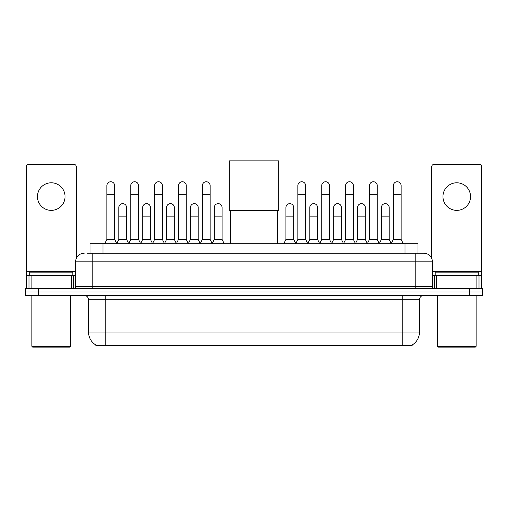 <?xml version="1.0" encoding="UTF-8"?>
<svg xmlns="http://www.w3.org/2000/svg" width="508" height="508" viewBox="0 0 508 508"><rect width="100%" height="100%" fill="white"/><g stroke="black" fill="none" stroke-linecap="round" stroke-linejoin="round"><path stroke-width="0.76" d="M87.236 253.2L92.837 253.2L87.236 253.2L90.043 253.2L90.043 243.726L417.957 243.726L417.957 253.2M412.147 344.995L412.147 345.421L95.853 345.421L95.853 344.995M95.98 345.072A15.081 15.081 0 0 1 88.532 332.061L105.766 332.061L105.766 345.072L402.234 345.072L402.234 332.061L419.468 332.061L419.468 299.739A4.312 4.312 0 0 1 423.78 295.434M88.532 332.061L88.532 299.739C88.271 297.123 86.836 295.688 84.22 295.434M412.02 345.072A15.081 15.081 0 0 0 419.468 332.061M38.329 288.538L482.6 288.538L482.6 291.986L25.4 291.986L25.4 295.434L38.329 295.434L38.329 291.986L25.4 291.986L25.4 288.538L38.329 288.538L38.329 291.986L482.6 291.986L482.6 295.434L38.329 295.434M84.22 253.2A8.617 8.617 0 0 0 75.603 261.823L75.603 286.385A2.153 2.153 0 0 1 73.444 288.538M423.78 253.2L415.163 253.2L423.78 253.2A8.617 8.617 0 0 1 432.397 261.823L432.397 286.385C432.524 287.693 433.241 288.411 434.556 288.538M432.397 261.823L92.837 261.823L92.837 253.2L415.163 253.2L415.163 286.385L432.397 286.385M51.257 182.791A13.792 13.792 0 0 0 37.465 196.583A13.792 13.792 0 0 0 51.257 210.369A13.792 13.792 0 0 0 65.043 196.583A13.792 13.792 0 0 0 51.257 182.791M71.399 288.538L71.399 275.609L31.109 275.609L31.109 288.538M76.251 258.547L76.251 166.586A2.153 2.153 0 0 0 74.092 164.433L28.416 164.433A2.153 2.153 0 0 0 26.264 166.586L26.264 275.609L31.109 275.609M71.399 275.609L75.603 275.609M26.264 288.538L26.264 275.609M69.787 347.142L32.728 347.142L31.864 346.278L70.644 346.278L69.787 347.142M31.864 295.434L31.864 346.278M70.644 295.434L70.644 346.278M72.803 275.609L72.803 272.161L29.712 272.161L29.712 275.609M230.302 210.414L230.302 243.726M277.698 210.414L277.698 243.726M229.222 160.858L278.778 160.858L278.778 210.414L229.222 210.414L229.222 160.858M104.731 243.726L106.883 239.414L114.643 239.414L116.796 243.726M114.643 239.414L114.643 185.636A3.88 3.88 0 0 0 110.763 181.756A3.88 3.88 0 0 1 111.011 181.762M106.883 239.414L106.883 194.253L114.643 194.253M106.883 194.253L106.883 185.636A3.88 3.88 0 0 1 110.763 181.756M128.607 243.726L130.759 239.414L138.513 239.414L140.672 243.726M138.513 239.414L138.513 185.636A3.88 3.88 0 0 0 134.639 181.756A3.88 3.88 0 0 1 134.88 181.762M130.759 239.414L130.759 194.253L138.513 194.253M130.759 194.253L130.759 185.636A3.88 3.88 0 0 1 134.639 181.756M152.476 243.726L154.629 239.414L162.389 239.414L164.541 243.726M162.389 239.414L162.389 185.636A3.88 3.88 0 0 0 158.509 181.756A3.88 3.88 0 0 1 158.75 181.762M154.629 239.414L154.629 194.253L162.389 194.253M154.629 194.253L154.629 185.636A3.88 3.88 0 0 1 158.509 181.756M176.352 243.726L178.505 239.414L186.258 239.414L188.417 243.726M186.258 239.414L186.258 185.636A3.88 3.88 0 0 0 182.385 181.756A3.88 3.88 0 0 1 182.626 181.762M178.505 239.414L178.505 194.253L186.258 194.253M178.505 194.253L178.505 185.636A3.88 3.88 0 0 1 182.385 181.756M200.222 243.726L202.374 239.414L210.134 239.414L212.287 243.726M210.134 239.414L210.134 185.636A3.88 3.88 0 0 0 206.254 181.756A3.88 3.88 0 0 1 206.496 181.762M202.374 239.414L202.374 194.253L210.134 194.253M202.374 194.253L202.374 185.636A3.88 3.88 0 0 1 206.254 181.756M295.713 243.726L297.866 239.414L305.625 239.414L307.778 243.726M305.625 239.414L305.625 185.636A3.88 3.88 0 0 0 301.746 181.756A3.88 3.88 0 0 1 301.987 181.762M297.866 239.414L297.866 194.253L305.625 194.253M297.866 194.253L297.866 185.636A3.88 3.88 0 0 1 301.746 181.756M319.583 243.726L321.742 239.414L329.495 239.414L331.648 243.726M329.495 239.414L329.495 185.636A3.88 3.88 0 0 0 325.615 181.756A3.88 3.88 0 0 1 325.863 181.762M321.742 239.414L321.742 194.253L329.495 194.253M321.742 194.253L321.742 185.636A3.88 3.88 0 0 1 325.615 181.756M343.459 243.726L345.611 239.414L353.371 239.414L355.524 243.726M353.371 239.414L353.371 185.636A3.88 3.88 0 0 0 349.491 181.756A3.88 3.88 0 0 1 349.733 181.762M345.611 239.414L345.611 194.253L353.371 194.253M345.611 194.253L345.611 185.636A3.88 3.88 0 0 1 349.491 181.756M367.328 243.726L369.487 239.414L377.241 239.414L379.393 243.726M377.241 239.414L377.241 185.636A3.88 3.88 0 0 0 373.361 181.756A3.88 3.88 0 0 1 373.609 181.762M369.487 239.414L369.487 194.253L377.241 194.253M369.487 194.253L369.487 185.636A3.88 3.88 0 0 1 373.361 181.756M391.204 243.726L393.357 239.414L401.117 239.414L403.269 243.726M401.117 239.414L401.117 185.636A3.88 3.88 0 0 0 397.237 181.756A3.88 3.88 0 0 1 397.478 181.762M393.357 239.414L393.357 194.253L401.117 194.253M393.357 194.253L393.357 185.636A3.88 3.88 0 0 1 397.237 181.756M116.732 243.592L118.821 239.414L126.581 239.414L128.67 243.592M126.581 239.414L126.581 207.524A3.88 3.88 0 0 0 122.942 203.657A3.88 3.88 0 0 1 126.581 207.524M118.821 239.414L118.821 216.141L126.581 216.141M118.821 216.141L118.821 207.524A3.88 3.88 0 0 1 122.942 203.657M140.608 243.592L142.697 239.414L150.451 239.414L152.54 243.592M150.451 239.414L150.451 207.524A3.88 3.88 0 0 0 146.818 203.657A3.88 3.88 0 0 1 150.451 207.524M142.697 239.414L142.697 216.141L150.451 216.141M142.697 216.141L142.697 207.524A3.88 3.88 0 0 1 146.818 203.657M164.478 243.592L166.567 239.414L174.327 239.414L176.416 243.592M174.327 239.414L174.327 207.524A3.88 3.88 0 0 0 170.688 203.657A3.88 3.88 0 0 1 174.327 207.524M166.567 239.414L166.567 216.141L174.327 216.141M166.567 216.141L166.567 207.524A3.88 3.88 0 0 1 170.688 203.657M188.347 243.592L190.443 239.414L198.196 239.414L200.285 243.592M198.196 239.414L198.196 207.524A3.88 3.88 0 0 0 194.564 203.657A3.88 3.88 0 0 1 198.196 207.524M190.443 239.414L190.443 216.141L198.196 216.141M190.443 216.141L190.443 207.524A3.88 3.88 0 0 1 194.564 203.657M212.223 243.592L214.312 239.414L222.072 239.414L224.225 243.726M222.072 239.414L222.072 207.524A3.88 3.88 0 0 0 218.434 203.657A3.88 3.88 0 0 1 222.072 207.524M214.312 239.414L214.312 216.141L222.072 216.141M214.312 216.141L214.312 207.524A3.88 3.88 0 0 1 218.434 203.657M283.775 243.726L285.928 239.414L293.688 239.414L295.777 243.592M293.688 239.414L293.688 207.524A3.88 3.88 0 0 0 290.055 203.657A3.88 3.88 0 0 1 293.688 207.524M285.928 239.414L285.928 216.141L293.688 216.141M285.928 216.141L285.928 207.524A3.88 3.88 0 0 1 290.055 203.657M307.715 243.592L309.804 239.414L317.557 239.414L319.653 243.592M317.557 239.414L317.557 207.524A3.88 3.88 0 0 0 313.925 203.657A3.88 3.88 0 0 1 317.557 207.524M309.804 239.414L309.804 216.141L317.557 216.141M309.804 216.141L309.804 207.524A3.88 3.88 0 0 1 313.925 203.657M331.584 243.592L333.673 239.414L341.433 239.414L343.522 243.592M341.433 239.414L341.433 207.524A3.88 3.88 0 0 0 337.801 203.657A3.88 3.88 0 0 1 341.433 207.524M333.673 239.414L333.673 216.141L341.433 216.141M333.673 216.141L333.673 207.524A3.88 3.88 0 0 1 337.801 203.657M355.46 243.592L357.549 239.414L365.303 239.414L367.392 243.592M365.303 239.414L365.303 207.524A3.88 3.88 0 0 0 361.671 203.657A3.88 3.88 0 0 1 365.303 207.524M357.549 239.414L357.549 216.141L365.303 216.141M357.549 216.141L357.549 207.524A3.88 3.88 0 0 1 361.671 203.657M379.33 243.592L381.419 239.414L389.179 239.414L391.268 243.592M389.179 239.414L389.179 207.524A3.88 3.88 0 0 0 385.54 203.657A3.88 3.88 0 0 1 389.179 207.524M381.419 239.414L381.419 216.141L389.179 216.141M381.419 216.141L381.419 207.524A3.88 3.88 0 0 1 385.54 203.657M456.743 182.791A13.792 13.792 0 0 0 442.957 196.583A13.792 13.792 0 0 0 456.743 210.369A13.792 13.792 0 0 0 470.535 196.583A13.792 13.792 0 0 0 456.743 182.791M476.891 288.538L476.891 275.609L436.601 275.609L436.601 288.538M481.736 288.538L481.736 275.609L481.736 288.538M476.891 275.609L481.736 275.609L481.736 166.586A2.153 2.153 0 0 0 479.584 164.433L433.908 164.433A2.153 2.153 0 0 0 431.749 166.586L431.749 258.547M432.397 275.609L436.601 275.609M475.272 347.142L438.214 347.142L437.356 346.278L476.136 346.278L475.272 347.142M437.356 295.434L437.356 346.278M476.136 295.434L476.136 346.278M478.288 275.609L478.288 272.161L435.197 272.161L435.197 275.609M400.514 345.421L400.514 344.995M107.486 345.421L107.486 344.995M102.972 253.2L102.972 243.726M405.028 253.2L405.028 243.726M402.234 295.434L402.234 299.739L88.532 299.739M419.468 299.739L402.234 299.739L402.234 332.061L105.766 332.061L105.766 295.434M469.671 295.434L469.671 288.538M92.837 288.538L92.837 261.823L75.603 261.823M75.603 286.385L415.163 286.385L415.163 288.538M75.603 271.304L26.264 271.304M73.52 275.609L73.52 288.538M26.295 275.609L26.295 288.538M28.988 288.538L28.988 275.609M481.736 271.304L432.397 271.304M481.705 288.538L481.705 275.609M479.012 275.609L479.012 288.538M434.48 288.538L434.48 275.609"/></g></svg>
